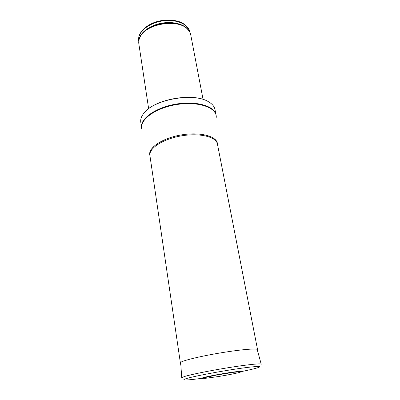 <?xml version="1.0" encoding="UTF-8"?>
<svg xmlns="http://www.w3.org/2000/svg" width="400" height="400" viewBox="0 0 400 400"><rect width="100%" height="100%" fill="white"/><g stroke="black" fill="none" stroke-linecap="round" stroke-linejoin="round"><path stroke-width="0.6" d="M148.64 108.715L138.825 43.705C138.515 41.605 138.895 39.455 139.975 37.26C145.465 23.845 177.88 18.305 187.515 29.135C189.26 30.845 190.335 32.745 190.735 34.83L203.075 99.41M140.765 122.165C140.33 119.06 141.57 115.85 144.47 112.53C155.075 99.17 193.835 92.545 208.275 101.625C212.115 103.79 214.345 106.41 214.97 109.48L216.03 114.845C214.61 106.025 196.21 100.6 175.87 104.135C155.51 107.555 139.955 118.785 141.545 127.58L140.765 122.165M180.86 365.265L180.37 362.85C179.8 361.36 197.185 356.875 218.45 353.25C239.715 349.605 257.6 348.065 257.555 349.655L217.44 144.075C217.425 136.34 200.41 131.605 181.14 134.955C161.845 138.2 147.375 148.315 149.925 155.62C148.585 148.415 162.865 138.995 181.3 135.89C199.715 132.695 216.31 136.84 217.44 144.075M203.145 378.38C201.555 378.44 201.435 378.24 202.795 377.79L203.235 377.655C206.995 376.525 219.32 374.15 229.46 372.615C240.285 371.045 244.21 370.8 241.235 371.87M189.86 31.99C188.65 27.16 183.74 23.26 179.99 21.925C173.82 19.78 166.965 19.465 159.425 20.98C146.66 23.815 137.41 32.725 138.71 40.73C137.32 32.755 147.81 23.395 161.675 21.08C175.52 18.66 188.52 24.005 189.86 31.99L189.945 32.445M139.01 39.87C139.98 32.61 149.9 25.175 162.025 23.125C174.135 21.03 185.965 24.75 189.29 31.275M139.205 39.16L140.125 36.71C145.57 23.415 177.64 17.93 187.19 28.665L188.865 30.67M142.2 130.055C138.03 121.115 153.86 108.38 175.96 104.675C198.04 100.83 217.2 107.58 216.235 117.4M204.27 377.71L216.885 375L233.755 372.275L241.395 371.705L239.63 372.41C235.475 373.49 227.355 375.08 218.86 376.48L205.505 378.305C203.125 378.45 202.715 378.255 204.265 377.71L204.27 377.71M203.09 378.135C188.025 380.28 179.615 380.69 186.04 378.685L186.085 378.67C193.895 376.105 227.985 369.815 247.08 367.47C254.735 366.54 259.185 366.285 259.865 366.695C259.895 367.39 253.03 369.195 242.4 371.38M180.655 362.39L181.745 377.735L184.02 376.665C189.905 374.715 209.02 370.8 227.75 367.78C246.505 364.745 260.66 363.27 261.21 364.155L261.245 364.24M138.71 40.73L138.78 41.19M139.975 37.26L139.175 39.27M187.515 29.135L188.935 30.765M144.47 112.53C155.24 98.935 193.6 92.38 208.275 101.625M141.815 128.88L141.545 127.58M216.21 116.16L216.03 114.845M149.925 155.615L180.37 362.85M257.9 352.1L257.56 349.72M261.21 364.155L257.14 349.315M203.485 377.965L201.89 378.18"/></g></svg>
